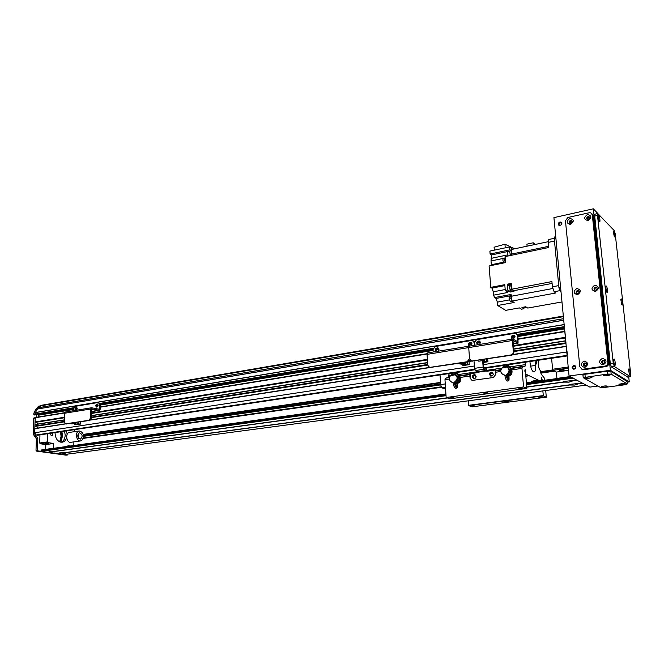 <?xml version="1.0" encoding="UTF-8"?>
<svg xmlns="http://www.w3.org/2000/svg" width="664" height="664" viewBox="0 0 664 664"><rect width="100%" height="100%" fill="white"/><g stroke="black" fill="none" stroke-linecap="round" stroke-linejoin="round"><path stroke-width="1" d="M37.856 435.136L36.155 435.003L34.694 432.737L34.943 428.512L65.387 423.798L34.943 428.512M37.416 428.131L36.603 426.197M35.657 426.329L64.4 421.831L35.731 426.338L34.901 425.998L35.059 424.47L64.45 419.839L35.059 424.47M37.541 424.08L36.711 422.163M35.781 422.296L64.499 417.722L35.856 422.304L35.026 421.955L35.35 417.473L64.707 412.709M38.471 416.967L38.304 414.212M36.188 414.552L35.267 414.079L35.333 412.535L38.28 407.737L563.587 318.712L38.213 407.779M40.612 407.347L40.321 405.463L563.329 316.064M564.533 327.178L564.151 324.53L35.333 412.535M565.462 337.644L564.89 331.253M565.994 343.13L565.753 340.748M567.438 354.626L566.276 346.243M565.363 337.32L513.338 345.62M427.359 359.34L91.549 412.942M64.516 417.249L35.026 421.955M565.396 337.652L513.363 345.952M427.375 359.656L91.541 413.199M64.508 417.507L35.151 422.188M565.421 337.934L513.388 346.226L565.421 337.943M427.392 359.921L91.541 413.415L427.392 359.929M565.695 340.757L513.621 348.974L565.695 340.757M427.558 362.552L91.499 415.573L427.558 362.552M565.919 343.139L513.811 351.297M427.699 364.768L91.466 417.39M64.408 421.623L35.026 426.222M565.952 343.446L513.836 351.563M427.716 365.026L91.466 417.598L427.716 365.034M566.218 346.251L512.932 354.501L566.218 346.251M469.174 361.274L471.423 360.925L469.166 361.282M429.525 367.416L90.752 419.872L429.517 367.416M559.262 370.421L559.229 370.13C561.827 369.367 563.529 369.325 564.342 369.997L559.262 370.421M556.955 378.546L556.316 372.081L552.979 370.321L552.597 369.259L551.593 358.278M570.11 376.571L556.905 378.405M568.525 370.346L556.316 372.081M568.309 368.13L552.979 370.321M568.201 367.009L552.597 369.259M35.557 414.668L35.267 414.212L33.814 414.452L36.113 414.768L34.736 414.992M33.814 414.452L33.856 413.182L35.3 412.942L35.267 414.212M38.221 414.228L38.213 417.009M33.93 417.922L35.159 417.722L33.698 418.27L35.151 418.029L34.652 433.957L37.823 438.522L37.474 450.159L37.956 450.906L67.313 454.998L67.811 454.093M33.856 413.182L35.748 409.356L38.628 406.194L40.072 405.953L38.471 407.704M66.06 455.164L36.495 451.105L36.014 450.358L36.371 438.738L33.2 434.173L33.698 418.27M36.769 417.241L36.769 414.469M34.661 415.008L34.105 414.909M36.993 409.148L35.748 409.356M433.202 352.011L433.044 349.471L435.293 346.517L471.523 340.499L472.403 340.516L474.245 342.69L476.586 339.661L514.542 333.353L515.513 333.378L517.92 335.876L516.434 333.801M474.353 341.703L473.233 340.864M436.987 348.218L438.19 348.011C436.032 348.392 435.468 349.546 436.497 351.472M471.291 342.616L471.166 342.582C468.909 342.948 468.319 344.126 469.398 346.102M510.882 354.974L511.413 355.248C513.031 354.833 513.853 353.779 513.878 352.103L513.347 351.829C513.322 353.505 512.5 354.559 510.882 354.974L472.287 360.95L471.465 360.934L469.523 358.676L467.149 361.739L429.6 367.433L427.724 365.208L427.052 354.368L427.691 352.966M467.149 361.739L467.722 361.996L469.979 359.971M467.722 361.996L430.338 367.441M513.347 351.829L512.409 340.499L468.726 347.596L469.523 358.676L468.726 347.596L469.141 346.143M429.467 367.408L430.944 367.682M436.373 351.497C434.754 349.654 435.169 348.401 437.609 347.753L438.954 349.364L438.115 351.206M469.324 346.118C467.63 344.226 468.062 342.956 470.61 342.309L471.988 343.944L471.133 345.819M474.436 345.28L474.245 342.69L474.436 345.28M461.812 363.814L461.887 364.86L463.414 365.532L469.249 364.636L469.016 361.415M464.46 362.502L465.97 363.175L460.102 364.079L458.583 363.416M465.97 363.175L465.904 362.278M467.597 362.021L467.738 363.963L469.249 364.636M461.887 364.86L467.738 363.963M67.952 446.308L67.969 445.635L70.293 445.984M73.812 445.494L73.895 441.875M74.111 431.716L74.152 429.741M47.75 433.692L47.526 441.884L48.007 442.639L53.61 443.477L53.485 448.2L45.741 449.387M51.966 433.061L52.755 434.563L51.933 435.791C50.696 435.376 50.439 434.505 51.153 433.185M66.657 437.792C65.786 440.332 64.317 441.809 62.242 442.224C57.768 442.016 55.353 438.813 55.012 432.604M66.525 430.886L67.13 434.397M53.61 443.477L45.816 444.581L40.197 443.751L39.715 443.004L39.956 434.862M45.683 449.279L45.816 444.581M45.218 443.369L48.489 443.618L45.218 443.369M61.686 431.608L62.275 436.223L60.748 442.199M61.926 431.567L62.516 436.057L60.789 442.207M60.275 442.083L61.868 436.157L61.279 431.666M59.669 441.859L61.08 436.273L60.49 431.783M64.582 431.177L65.188 435.152C64.981 438.755 63.653 441.12 61.196 442.257M47.526 441.884L39.715 443.004M48.007 442.639L40.197 443.751M64.881 452.64L65.703 453.022L64.781 453.321L59.577 452.889L64.549 452.682L569.173 384.879L569.505 384.373L582.353 383.111L577.099 380.306L572.044 380.995L569.048 382.157L563.761 382.115L564.002 381.534L563.47 381.974L563.819 381.435L576.817 380.157L573.123 378.181L526.552 384.589M577.439 383.767L577.697 384.132L574.659 385.054L569.455 385.029L569.695 384.448L569.173 384.879M55.129 451.254L55.983 451.653L55.062 451.952L49.775 451.512L54.788 451.304L447.055 397.836M577.639 383.925L582.627 383.252L586.154 385.137L64.225 454.566L57.909 453.578M65.03 452.748L569.455 385.029M50.373 451.902L47.708 452.267L41.234 451.362L41.218 450.009L445.917 393.943M526.76 386.971L563.47 381.974M60.15 453.271L57.502 453.628L48.123 452.209M48.206 452.333L50.871 451.968M55.286 451.371L447.411 397.968M526.776 387.153L563.761 382.115M572.932 377.642L573.123 378.181M57.984 453.695L60.631 453.338M495.402 370.006L495.942 370.246L495.751 374.454L493.36 377.509L495.751 374.454L495.402 370.006L486.77 371.276L486.546 370.404L484.006 369.259L483.143 367.059L482.653 360.602M483.184 360.527L483.691 367.317L486.438 368.985L487.293 371.201M492.481 372.479L492.348 372.446C490.862 372.421 490.065 373.176 489.949 374.72L490.779 376.164M475.333 374.977L475.233 374.952C473.789 374.936 473.009 375.683 472.892 377.202L473.722 378.654M470.319 374.546L470.079 378.189L472.046 380.455L493.36 377.509L472.046 380.455L470.079 378.189L469.763 373.791L478.229 372.537L477.997 371.674L486.546 370.404M489.409 374.479C489.526 372.936 490.322 372.18 491.808 372.205C493.941 373.973 493.642 375.301 490.912 376.189L489.409 374.479M472.336 376.969C472.453 375.45 473.233 374.695 474.677 374.72C476.777 376.455 476.486 377.774 473.814 378.671L472.336 376.969M474.013 361.025L474.552 368.354L475.424 370.545L477.997 371.674M78.8 438.497L78.178 433.799M78.111 437.493L77.771 434.961M78.41 433.459L79.522 432.779C82.651 434.43 82.95 436.538 80.402 439.087C77.871 438.348 77.207 436.472 78.41 433.459M80.576 440.929L70.857 442.299C66.408 443.245 64.956 432.878 69.471 432.405L69.537 432.397M82.427 439.825L80.651 440.921C76.219 441.867 74.75 431.426 79.248 430.961C83.249 432.106 84.311 435.061 82.427 439.825M538.205 360.286C537.998 366.296 539.068 370.055 541.401 371.566L552.838 369.931M561.014 291.811L560.076 291.123L558.947 287.819L554.291 238.907L554.631 236.973L555.743 236.741M579.265 292.011L579.207 291.405M554.257 238.318L548.779 239.488L548.24 242.385L554.498 241.065L558.739 285.611L552.406 286.798L554.1 291.728L555.843 292.998L511.919 301.074L514.144 302.485L497.651 305.498L497.386 302.12L496.016 298.468L494.547 297.555L493.584 295.165L493.319 291.795L505.188 289.529M561.976 301.946L527.739 308.063L525.722 306.76L521.929 307.44L523.962 308.735L521.447 309.183L519.406 307.897L505.669 310.354L497.651 305.498M552.406 286.798L551.917 281.577L511.712 289.222L511.23 283.412L507.362 284.159L507.844 289.961L505.271 290.45L507.57 292.525L493.584 295.165M511.712 289.222L513.994 291.313L510.126 292.044L509.944 289.761M548.198 241.704L511.479 249.473L511.745 255.175L507.935 255.972L507.744 251.507L511.122 250.793L511.761 254.611M525.697 306.768L527.033 307.606M524.062 307.058L524.826 307.872L526.253 307.615M504.872 285.603L491.941 288.101L493.319 291.795M491.941 288.101L490.787 287.363L489.102 265.974L505.578 262.587L505.08 256.611L548.721 247.506L548.24 242.385M503.329 262.255L491.327 264.72L491.352 265.509M491.327 264.72L491.028 260.96L503.021 258.462M512.674 249.224L509.612 246.9L509.852 249.838L490.107 254.022L491.418 254.951L491.028 260.96M490.107 254.022L489.883 251.108L509.612 246.9M505.271 290.45L504.789 284.657L490.787 287.363M511.537 287.122L511.471 286.342M511.346 284.864L510.89 286.84L512.633 290.01M511.114 285.047L509.645 285.329L509.222 287.197L510.574 290.259L512.027 289.985M511.305 284.366L508.483 284.906L507.362 284.159M508.483 284.906L509.246 286.051M494.547 297.555L511.081 294.459L511.919 301.074M510.126 292.044L507.844 289.961M511.429 296.609L511.844 300.435M511.396 296.293L510.74 298.319L512.492 301.439M510.965 296.517L509.512 296.783L509.08 298.667L510.417 301.68L511.853 301.414M505.188 257.964L505.495 261.624M505.171 257.765L504.466 259.715L505.37 262.629M504.673 258.005L503.229 258.304L502.814 260.097L503.752 262.961M511.487 250.162L511.122 250.743M509.487 251.141L510.525 255.432M511.504 249.896L511.056 249.564L511.122 250.793L509.852 249.838M509.421 251.581L508.973 251.249M491.418 254.951L507.744 251.507M510.043 254.785L510.068 255.524M505.246 247.838L504.947 244.211L494.091 247.216L494.331 250.162M504.947 244.211L513.297 248.12L513.38 249.075M533.416 244.833L533.234 242.8L526.909 244.153L527.083 246.17M535.259 244.443L533.234 242.8M523.863 307.092L523.962 308.735M460.243 378.065L460.243 381.8L459.72 381.592M460.243 381.8L458.924 382.613M455.537 374.147L459.214 378.588L459.895 378.438C459.803 381.866 458.143 383.609 454.915 383.676L455.761 383.883M452.001 373.492L451.105 375.633L454.533 374.903L454.45 374.23C458.002 376.679 457.969 379.335 454.342 382.198L454.691 382.339C455.189 385.236 455.836 386.871 456.641 387.245L456.998 383.477L455.753 383.734L455.786 386.282M454.342 382.198L454.45 383.02C455.023 385.983 455.819 387.676 456.84 388.1C457.371 387.959 457.546 386.465 457.363 383.618C459.463 382.647 460.451 380.978 460.326 378.613L459.488 377.501L460.144 377.733L460.351 378.613L459.895 378.438M456.691 375.168L456.251 375.118M458.824 377.683C459.48 380.339 458.517 382.049 455.936 382.821L455.828 382.837M455.57 373.932L454.948 372.537L452.01 373.533L454.923 372.529M455.33 374.064L454.832 372.927M454.94 373.799L452.118 374.405L452.358 374.928L454.466 374.347M455.18 374.322L454.749 374.33M452.01 373.533L452.118 374.405M457.164 373.268L458.301 374.164L456.807 373.649L459.488 377.501M456.807 373.649L455.155 372.612M455.379 374.405L454.948 374.405M454.475 374.446L452.358 374.928M458.301 374.164L460.144 377.733M454.45 383.02L453.197 383.286C453.769 386.24 454.566 387.934 455.587 388.357L456.84 388.1M453.197 383.286L453.097 382.464L452.342 382.414C448.831 380.746 448.391 378.264 451.022 374.961M454.832 382.854L455.653 382.862C458.509 381.941 459.455 380.049 458.517 377.185M455.064 374.463C458.459 377.044 458.334 379.683 454.699 382.398M453.114 382.63L451.844 382.29M455.446 374.62L455.379 374.064M457.015 376.04C458.326 378.887 457.562 381.02 454.707 382.431C457.62 381.194 458.434 379.136 457.156 376.272M511.927 372.828L511.795 374.371L511.38 374.181M511.795 374.371L510.765 374.994M507.113 366.47L510.906 371.035L511.629 370.885C511.62 374.23 509.985 376.04 506.732 376.314M503.445 365.756L502.839 367.375M504.939 375.774L503.91 374.928M506.765 376.455L507.296 376.505M506.267 375.558L504.947 375.841L504.831 374.994L503.943 374.928C500.282 373.193 499.818 370.645 502.548 367.3L502.648 367.989L506.275 367.217L506.175 366.528C509.969 369.026 509.96 371.757 506.151 374.712L506.267 375.558C506.881 378.596 507.653 380.347 508.591 380.804C509.072 380.671 509.188 379.144 508.931 376.222C511.147 375.21 512.176 373.492 512.019 371.068L511.214 369.914L511.819 370.163L512.044 371.068L511.629 370.885M508.931 376.222L507.279 376.347L507.396 378.488M510.284 369.74C511.33 372.57 510.392 374.463 507.47 375.401L507.371 375.417M507.138 366.246L506.532 364.81L503.453 365.847L506.499 364.802L503.486 365.457M506.931 366.379L506.433 365.208M506.566 366.105L503.578 366.744L503.81 367.275L506.192 366.661M503.453 365.847L503.578 366.744M508.616 365.59L509.827 366.511L508.45 365.955L511.214 369.914M508.45 365.955L506.723 364.885M506.209 366.76L503.81 367.275M509.827 366.511L511.819 370.163M506.151 374.712L506.474 374.861C507.005 377.841 507.645 379.526 508.383 379.924L508.599 376.073M504.947 375.841C505.553 378.87 506.325 380.621 507.271 381.07L508.591 380.804M506.557 375.459L507.213 375.434C510.226 374.479 511.222 372.537 510.193 369.591M502.548 367.3L503.412 367.831M506.972 366.387L507.039 366.877C510.392 369.607 510.201 372.288 506.483 374.928M504.856 375.177L503.221 374.728M509.122 368.902C510.085 371.674 509.205 373.691 506.483 374.944C509.238 373.832 510.159 371.89 509.23 369.118M524.776 371.027L525.124 369.466L525.722 373.226L524.776 371.027M541.592 380.679L541.517 377.559L542.397 380.563M542.828 390.897L543.359 395.877L468.659 405.613L472.021 406.824L546.306 397.205L545.708 390.515M544.787 380.231L544.156 377.733L541.193 374.164L540.513 371.168M476.154 376.604L474.694 375.5C473.117 376.43 473.05 377.384 474.486 378.347L475.49 378.131M493.294 374.264L491.783 372.994C490.181 373.932 490.115 374.886 491.576 375.874L492.68 375.583M525.249 362.22L525.133 366.096L522.302 366.877L521.97 368.387L523.547 386.946L446.15 397.512L444.971 379.675L445.395 378.214L448.681 377.384L448.947 373.641L449.188 377.31M536.197 362.486L536.446 361.316L536.91 364.162L536.197 362.486M523.547 386.946L526.859 388.183L525.73 374.936C527.706 375.036 528.478 375.318 528.054 375.791L525.863 376.488M531.515 382.074L531.183 381.526C534.113 380.497 536.927 380.306 539.625 380.953M543.359 395.877L546.306 397.205M507.645 401.803L504.731 401.537C506.848 400.981 508.275 400.948 509.014 401.446L507.645 401.803M475.042 405.961L472.635 405.745L475.042 405.961M541.168 397.379L538.753 397.163C540.562 396.682 541.774 396.649 542.388 397.064L541.168 397.379M468.659 405.613L468.22 400.824M449.877 398.832L446.15 397.512M535.076 360.751L535.491 365.432C535.748 369.333 535.275 371.533 534.063 372.023C532.146 371.549 530.802 368.412 530.038 362.619L529.938 361.523M452.823 397.877L450.275 397.62C452.059 397.155 453.263 397.138 453.885 397.587L452.823 397.877M521.34 388.564L518.791 388.307C520.692 387.793 521.954 387.768 522.568 388.232L521.34 388.564M486.587 393.37L483.508 393.063C485.733 392.466 487.218 392.441 487.974 392.988L486.587 393.37M525.73 374.936L525.971 374.189L539.874 380.912M449.852 398.84L526.809 388.415L449.835 398.84M445.469 387.178L441.618 387.726L440.672 384.589L445.254 383.933M445.602 389.22L441.618 387.726M440.672 384.589L440.041 374.977M513.114 342.873L514.368 343.105L513.156 343.396M517.92 335.876L518.061 343.188L513.006 340.499L513.878 352.103M479.748 341.23L479.607 341.196C477.325 341.562 476.727 342.74 477.814 344.732M514.376 335.569L514.152 335.503C511.761 335.859 511.139 337.055 512.284 339.105C510.483 337.154 510.931 335.851 513.637 335.22L515.056 336.872L513.181 339.204M511.413 355.248L472.287 360.95M471.216 360.876L472.859 361.208M427.052 354.368L468.726 347.596L469.307 346.176M477.748 344.74C476.038 342.84 476.478 341.562 479.059 340.914L480.445 342.549L479.574 344.442M512.409 340.499L512.923 339.055L517.812 341.736L517.405 335.586M483.326 362.486L487.932 361.78L487.716 358.909M483.259 361.581L486.463 361.091L487.932 361.78M486.314 359.124L486.463 361.091M484.679 359.382L484.753 360.286L483.284 359.597M477.283 360.519L478.761 361.208L484.753 360.286M91.582 410.95L92.329 411.132L91.574 411.265M94.819 410.252L96.313 410.402L94.819 410.252M91.607 409.539L92.827 409.721L91.607 409.837M73.472 410.717L73.513 408.667L75.098 406.351L98.015 402.542L100.364 404.542L98.538 402.575M433.061 349.837L100.364 404.55L100.289 409.099L99.5 410.369L91.773 408.899L91.458 418.021L90.653 417.872L89.009 420.262L65.611 423.848L64.4 421.98L64.607 413.24L65.396 412.037L91.582 407.762L99.318 409.24L99.575 404.376M76.767 407.572L76.003 410.31M97.633 404.127C96.446 404.907 96.23 405.887 96.994 407.065M89.009 420.262L89.814 420.412L91.458 418.021M89.814 420.412L65.902 423.839M90.653 417.872L90.81 408.991L91.582 407.762M66.275 423.964L66.715 423.981M75.48 410.393C74.584 408.999 74.866 407.995 76.327 407.381L77.223 408.75L76.584 410.211M98.106 405.322L96.645 407.098C95.334 405.87 95.516 404.816 97.185 403.936L98.106 405.322M80.311 424.138L78.161 423.757L74.559 424.304L76.709 424.686L80.311 424.138L80.361 421.872M78.194 422.204L78.161 423.757M75.663 422.594L75.646 423.308L73.505 422.935M74.559 424.304L74.575 423.474M69.894 423.491L72.036 423.864L75.646 423.308M575.107 365.773L574.069 365.623C572.227 366.42 571.911 367.557 573.115 369.035M573.779 365.457L574.426 365.482C576.476 367.184 576.169 368.404 573.497 369.159C571.563 367.873 571.654 366.644 573.779 365.457M561.503 222.548L560.15 222.307C558.623 222.963 558.192 223.951 558.856 225.27M559.86 222.042L560.814 222.083C562.4 223.901 561.885 225.03 559.254 225.469C557.743 224.258 557.951 223.112 559.86 222.042M604.597 360.892L603.701 360.759C602.223 361.357 601.924 362.262 602.804 363.482C601.609 362.278 601.825 361.316 603.427 360.593L604.572 360.867M589.781 217.385L588.736 217.244L587.524 219.485M587.424 219.444C586.81 218.356 587.159 217.526 588.462 216.97L589.74 217.286M597.085 287.902L596.081 287.753C594.778 288.259 594.413 289.081 594.994 290.226M594.919 290.201C594.081 289.048 594.371 288.151 595.816 287.529L597.052 287.844M579.216 292.293L579.099 291.156L578.17 291.023C576.875 291.537 576.518 292.359 577.107 293.496M577.033 293.471C576.169 292.326 576.46 291.438 577.887 290.807L579.049 291.081M572.169 221.22L571.189 221.104L570.011 223.353C572.277 222.996 572.725 222.033 571.372 220.465L570.542 220.423C568.899 221.336 568.724 222.316 570.019 223.353M569.903 223.311C569.272 222.224 569.604 221.403 570.907 220.83L572.119 221.112M586.204 363.507L585.399 363.407C583.938 364.005 583.648 364.909 584.527 366.121M584.503 366.113C586.802 365.482 587.076 364.436 585.324 362.976L584.752 362.959C582.926 363.963 582.851 365.017 584.503 366.113C583.324 364.926 583.531 363.972 585.117 363.241L586.179 363.474M628.717 376.936L629.264 381.908L610.39 370.271L593.342 208.811L597.882 213.551M593.342 208.811L553.917 217.634L569.065 376.015L610.39 370.271M597.899 386.041L589.831 387.104L569.065 376.015M629.264 381.908L627.123 382.19M574.576 369.059L574.02 369.051C572.451 368.014 572.526 367.018 574.244 366.055L575.846 366.984M559.86 225.552L559.835 225.544C558.615 224.565 558.781 223.635 560.333 222.772L561.852 223.502M575.182 368.694L575.804 367.673M584.918 366.146L584.669 363.698M571.687 222.946L570.285 221.618M621.321 298.924C622.541 299.896 623.048 306.967 621.728 304.593L620.807 299.423L621.321 298.924M614.017 358.892C615.412 359.763 615.835 367.74 614.324 364.901L613.453 359.548L614.017 358.892M613.885 231.379C615.262 234.898 615.412 236.749 614.333 236.923L613.353 231.802L613.885 231.379M629.015 368.761C630.269 369.533 630.742 377.111 629.372 374.554L628.526 369.317L629.015 368.761M598.712 215.576C600.015 216.837 600.522 223.751 599.135 221.328L598.098 216.082L598.712 215.576M606.232 285.985C607.577 287.072 608.05 294.484 606.597 291.853L605.643 286.574L606.232 285.985M627.762 377.011L611.403 366.926L610.307 363.59L594.703 216.091L594.961 214.165L597.774 213.542L597.517 215.468L613.245 363.175L614.341 366.511L630.327 376.671L630.742 374.43L615.229 233.844L614.225 230.574L597.774 213.542M607.751 375.675C604.34 375.982 602.995 375.791 603.717 375.102C606.913 374.28 609.104 374.214 610.299 374.886L607.751 375.675M605.402 387.046C602.206 387.328 600.92 387.162 601.551 386.556C604.547 385.809 606.63 385.734 607.801 386.34L605.402 387.046M589.499 378.165C586.113 378.463 584.768 378.272 585.465 377.6C588.603 376.795 590.769 376.737 591.956 377.401L589.499 378.165M622.981 384.755C619.761 385.037 618.474 384.863 619.13 384.248C622.176 383.485 624.284 383.41 625.463 384.016L622.981 384.755M582.934 375.177L584.942 374.305L607.145 371.226L610.872 371.309L627.04 381.46M600.455 387.444L603.958 387.51L625.222 384.73L627.306 383.925L611.179 374.139L607.444 374.056L583.199 377.658L600.455 387.444M595.467 287.172C593.707 288.134 593.574 289.155 595.052 290.243C597.392 289.778 597.774 288.765 596.206 287.205L595.467 287.172M594.819 285.188C599.227 286.516 599.443 288.616 595.475 291.479C591.084 290.135 590.869 288.043 594.819 285.188M596.911 287.645L595.807 287.454C594.413 288.01 594.039 288.882 594.695 290.093M584.096 361.025C588.503 362.569 588.719 364.719 584.735 367.482C580.336 365.93 580.12 363.781 584.096 361.025M585.972 363.274L585.109 363.166C583.565 363.797 583.266 364.752 584.212 366.03M588.113 216.555C586.445 217.468 586.262 218.448 587.565 219.502C589.873 219.161 590.337 218.19 588.976 216.597L588.113 216.555M587.474 214.53C591.782 215.651 591.989 217.676 588.105 220.606C583.805 219.477 583.598 217.452 587.474 214.53M589.64 217.103L588.453 216.896L587.242 219.344M603.078 360.303C601.227 361.316 601.144 362.378 602.821 363.49C605.17 362.876 605.46 361.814 603.676 360.32L603.078 360.303M602.431 358.352C606.938 359.905 607.162 362.079 603.111 364.868C598.621 363.308 598.397 361.133 602.431 358.352M604.364 360.652L603.418 360.519C601.874 361.141 601.559 362.096 602.48 363.382M569.895 218.423C574.119 219.543 574.318 221.552 570.492 224.449C566.276 223.32 566.077 221.311 569.895 218.423M572.019 220.938L570.899 220.763L569.72 223.22M577.522 290.458C575.796 291.413 575.663 292.426 577.124 293.505C579.415 293.015 579.788 292.011 578.236 290.483L577.522 290.458M576.867 288.491C581.183 289.819 581.39 291.894 577.489 294.725C573.19 293.397 572.982 291.313 576.867 288.491M578.908 290.89L577.879 290.732C576.485 291.297 576.136 292.177 576.808 293.372M592.006 213.874L593.101 215.601L608.664 363.308C608.664 365.051 607.792 366.138 606.024 366.561L583.822 369.699L581.614 369.076M605.219 366.055C606.979 365.632 607.859 364.544 607.859 362.793L592.288 214.771L590.736 212.829L589.2 212.754L567.928 217.485L565.446 220.697L579.821 366.81L581.988 369.176L582.967 369.209L605.219 366.055L606.024 366.561M563.387 316.637L40.081 405.928M554.49 371.118L540.745 373.077M441.46 387.245L83.207 438.356M563.354 316.321L40.114 405.687M517.771 335.179L564.425 327.493L517.762 335.171M514.525 335.702L512.284 336.075L514.534 335.71M479.947 341.404L477.831 341.752L479.947 341.412M471.498 342.798L469.423 343.139M438.489 348.243L436.53 348.558L438.497 348.251M433.036 349.139L100.314 403.986L433.036 349.148M76.186 407.97L76.999 407.837L76.194 407.962M36.155 414.568L73.53 408.41L36.113 414.568M564.392 327.194L517.646 334.913M514.243 335.469L513.637 335.22M514.102 335.494L512.774 335.71M479.674 341.18L478.304 341.404M471.224 342.566L469.888 342.79M433.069 348.866L100.256 403.778M73.563 408.177L35.507 414.461M564.342 326.622L517.298 334.399M433.219 348.301L100.081 403.363M73.696 407.729L35.267 414.079M564.151 324.646L35.316 412.626M563.728 320.231L37.026 409.09M563.728 320.181L37.051 409.057M567.139 355.904L506.906 364.918M503.544 365.424L484.778 368.238M474.851 369.723L455.33 372.645M452.109 373.126L37.416 435.202M440.531 382.422L83.232 434.397M440.547 382.721L83.29 434.629M440.556 382.837L83.315 434.712L440.556 382.837M440.63 383.941L83.465 435.584L440.63 383.941M440.639 384.132L83.481 435.733M440.755 384.896L83.506 436.356M553.784 370.744L540.654 372.62M441.328 386.822L83.315 437.983M564.491 328.224L517.92 335.884M514.949 336.374L511.745 336.897M480.346 342.06L477.308 342.558M471.896 343.454L468.9 343.944M438.862 348.882L436.032 349.347M98.073 404.924L96.645 405.156M77.19 408.36L75.837 408.584M73.505 408.966L38.288 414.759M564.524 328.547L517.953 336.2M515.032 336.681L511.645 337.237M480.421 342.367L477.217 342.89M471.971 343.753L468.809 344.276M438.937 349.181L435.933 349.671M433.086 350.144L100.355 404.799M98.106 405.173L96.57 405.422M77.215 408.601L75.762 408.841M73.505 409.215L38.404 414.975M564.558 328.879L517.978 336.523M515.065 336.997L511.612 337.561M480.445 342.674L477.175 343.213M471.996 344.068L468.767 344.591M438.962 349.488L435.899 349.986M433.102 350.451L100.355 405.048M98.098 405.422L96.529 405.679M77.215 408.85L75.713 409.09M73.496 409.456L38.52 415.199M564.79 331.286L518.177 338.872M427.068 353.704L100.322 406.907L427.068 353.696M564.815 331.627L518.202 339.204M427.043 354.028L100.322 407.165M64.632 412.966L35.159 417.764M565.711 340.972L513.637 349.189M427.574 362.751L91.499 415.739M64.45 419.997L34.943 424.653M565.886 342.807L513.787 350.966M427.674 364.461L91.474 417.133M64.416 421.374L34.901 425.998M566.243 346.467L512.6 354.767M471.789 361.083L469.025 361.515M429.915 367.565L90.545 420.071M65.86 423.889L34.819 428.695M566.765 351.978L483.492 364.619M474.378 365.997L34.694 432.737M567.089 355.373L483.923 367.848M474.694 369.234L36.155 435.003M33.2 434.173L34.652 433.957M36.113 436.223L34.661 436.439M36.371 436.265L34.91 436.48M37.823 438.522L36.371 438.738M37.474 450.159L36.014 450.358M37.956 450.906L36.495 451.105M67.313 454.998L65.877 455.189M38.296 414.485L36.844 414.726M446.025 395.669L41.234 451.362M40.994 450.989L445.992 395.146M526.51 384.049L572.285 377.733M41.01 450.316L445.934 394.283M526.436 383.145L570.899 376.994M526.403 382.788L570.351 376.704L526.403 382.779M483.143 367.059L474.552 368.354M484.006 369.259L475.424 370.545M486.745 370.927L478.204 372.189M560.076 291.123L560.931 290.965M554.291 238.907L555.917 238.559M558.947 287.819L560.599 287.512M554.1 291.728L559.735 290.691M507.08 291.952L509.653 291.471M552.091 283.437L513.513 290.741M511.396 296.227L552.68 288.533M511.313 295.604L496.016 298.468M509.296 299.921L497.386 302.12M491.601 258.263L507.935 254.843M511.745 254.046L548.613 246.336M506.889 366.146L507.362 366.37M522.302 366.877L510.94 368.553M500.822 370.047L495.942 370.769M525.133 366.096L510.765 368.221M500.913 369.674L495.95 370.404M469.797 374.264L459.164 375.832M469.821 374.62L459.33 376.164M449.362 377.633L445.395 378.214M521.97 368.387L511.67 369.898M500.764 371.5L495.576 372.255M469.921 376.023L460.011 377.476M449.296 379.044L444.971 379.675M543.252 395.578L468.543 405.33M535.491 365.432L530.594 366.154M525.456 364.611L510.043 366.893M501.71 368.13L487.152 370.296M477.955 371.657L458.5 374.546M450.217 375.774L449.096 375.94M517.895 343.155L513.197 343.911M517.895 341.371L517.298 341.47M90.81 408.991L64.607 413.24M99.235 410.36L91.574 411.597M99.5 408.941L98.529 409.099M630.327 376.671L627.505 377.044M614.341 366.511L611.403 366.926M613.245 363.175L610.307 363.59M597.517 215.468L594.703 216.091M584.942 374.305L585.225 377.111M607.145 371.226L607.444 374.056M610.872 371.309L611.179 374.139M627.015 381.227L627.306 383.925M607.859 362.793L608.664 363.308M582.967 369.209L583.822 369.699M593.101 215.601L592.288 214.771M554.581 371.168L540.762 373.135M441.477 387.295L83.191 438.406M471.506 342.807L469.406 343.155M563.578 318.678L38.28 407.737M567.147 355.954L507.03 364.951M503.47 365.482L484.853 368.271M474.868 369.765L455.446 372.67M454.881 372.521L37.649 435.202M564.782 331.27L518.177 338.864M64.707 412.693L35.35 417.473M565.429 337.968L513.388 346.259M427.4 359.954L91.541 413.44M64.499 417.739L35.856 422.304M427.716 365.059L91.466 417.623M64.4 421.856L35.731 426.338M34.702 415.008L36.146 414.768M67.413 454.998L65.968 455.189M430.197 367.682L429.6 367.433M438.19 348.011L437.609 347.753M471.166 342.582L470.61 342.309M512.757 339.03L427.508 352.941M577.199 383.734L577.697 384.132M571.596 380.796L572.111 381.202M41.218 450.009L445.909 393.935M64.275 454.566L586.146 385.137M491.808 372.205L492.348 372.446M474.677 374.72L475.233 374.952M79.248 430.961L69.471 432.405M455.305 373.873L455.853 374.098M452.782 382.588L452.342 382.414M506.898 366.196L507.504 366.486M528.013 375.318L528.054 375.791M475.109 375.509L475.64 375.733M492.215 373.002L492.788 373.259M472.029 361.191L471.465 360.934M479.607 341.196L479.059 340.914M518.061 343.188L513.206 343.969M66.425 423.989L65.611 423.848M99.5 410.369L91.574 411.638M561.097 222.797L561.844 223.486M574.775 366.072L575.563 366.528M627.654 377.086L630.451 376.704M609.867 374.546L610.299 374.886M591.533 377.069L591.956 377.401M582.926 374.861L583.199 377.658M582.843 369.665L581.988 369.176"/></g></svg>
